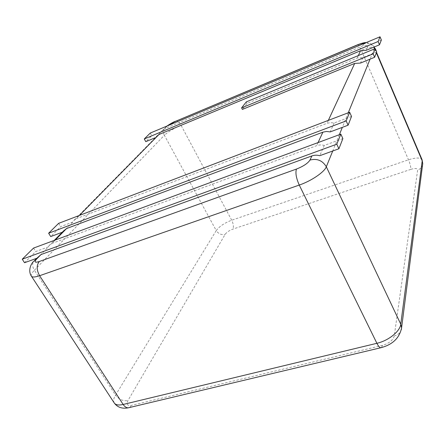 <?xml version="1.0" encoding="UTF-8"?>
<svg xmlns="http://www.w3.org/2000/svg" width="445" height="445" viewBox="0 0 445 445"><rect width="100%" height="100%" fill="white"/><g stroke="black" fill="none" stroke-linecap="round" stroke-linejoin="round"><path stroke-width="0.33" stroke-dasharray="2.23 1.67" d="M36.59 258.345L37.447 258.039L38.003 256.915M342.873 138.59L324.272 145.432C321.635 144.72 319.087 144.803 316.634 145.682L51.965 243.409L55.297 240.011M37.447 258.039L48.438 246.853L48.989 245.746L51.965 243.409M48.438 246.853L35.756 251.52L24.536 262.717M33.542 248.076L35.756 251.52M324.272 145.432L319.76 155.7M381.365 40.006L368.204 45.49L362.825 45.868L164.678 128.672L166.847 126.463L164.433 128.421C163.148 130.496 163.131 132.771 164.372 135.247C168.104 131.803 173.656 128.466 181.026 125.229L361.318 50.285C368.877 47.259 373.272 46.375 374.506 47.632M368.204 45.49L366.063 50.357M376.704 51.954L362.864 57.639L357.202 58.006L247.058 103.401L242.369 109.425M362.864 57.639L360.483 63.056M351.528 116.423L334.123 123.02L330.496 122.598L326.98 123.315L76.245 218.69L79.477 215.397M334.123 123.02L330.218 131.898M62.278 232.24L63.095 231.934L63.652 230.849M63.095 231.934L72.83 222.033L73.375 220.965L76.245 218.69M155.288 137.716L155.956 137.438L156.462 136.526L73.375 220.965M155.956 137.438L162.258 130.635L164.678 128.672M161.758 131.536L151.734 135.714L145.782 141.66M150.265 133.055L151.734 135.714M246.302 101.883L247.058 103.401M72.83 222.033L60.67 226.639L50.73 236.568M58.629 223.357L60.67 226.639M358.325 55.581L357.202 58.006M328.343 120.373L326.98 123.315M318.069 142.578L316.634 145.682M374.184 49.028L370.073 59.135M348.274 112.763L342.344 127.359M339.368 134.685L332.732 150.994M363.682 43.632L363.665 44.044C367.815 42.659 371.202 43.693 373.822 47.142M363.665 44.044L362.825 45.868M35.272 259.691L33.609 261.376C32.129 263.991 32.396 266.944 34.404 270.237L164.372 135.247L216.248 230.571C219.335 226.422 224.486 222.967 231.706 220.214L408.504 159.794C415.908 157.452 420.436 157.441 422.082 159.761M166.847 126.463L167.609 125.79M374.662 48.833L376.359 52.827M357.274 44.917L357.574 44.789C358.542 45.034 359.794 46.87 361.318 50.285L408.504 159.794C410.179 163.921 410.952 167.109 410.824 169.361C415.191 168.065 417.466 168.282 417.655 170.012L394.27 335.897C393.03 340.208 389.108 343.362 382.516 345.365L131.887 405.278C127.398 405.99 126.08 404.427 127.938 400.589L225.164 234.331C226.677 232.229 229.253 230.488 232.896 229.114L410.824 169.361M31.428 276.195C30.766 275.004 31.756 273.019 34.404 270.237L115.544 395.121L216.248 230.571C218.478 233.914 221.449 235.171 225.164 234.331M175.508 121.224L176.07 120.99C177.711 120.884 179.363 122.297 181.026 125.229L231.706 220.214C233.436 223.846 233.831 226.816 232.896 229.114M401.334 329.65C400.367 332.804 398.014 334.885 394.27 335.897M422.572 164.856C421.91 167.342 420.269 169.061 417.655 170.012M114.248 402.975C113.113 401.073 113.547 398.453 115.544 395.121C118.887 399.454 123.015 401.273 127.938 400.589M381.487 347.584L382.516 345.365M129.573 407.514L131.887 405.278M48.989 245.746L54.251 240.4M162.258 130.635L167.003 126.041M366.257 42.553L370.101 43.26C372.804 44.973 374.173 46.213 374.201 46.986M374.963 48.705L376.531 52.393"/><path stroke-width="0.67" d="M336.787 144.186L338.906 148.758L342.873 138.59L340.831 134.14L33.542 248.076L22.25 259.207L336.787 144.186L340.831 134.14M22.25 259.207L24.536 262.717L36.59 258.345M35.272 259.691L41.018 254.546L311.889 155.922L309.981 160.05C317.09 158.253 322.536 160.495 326.319 166.775C324.466 172.015 311.322 180.97 299.262 185.064L39.611 275.711C35.072 277.252 32.34 277.413 31.428 276.195L114.248 402.975C115.678 404.983 118.643 405.478 123.154 404.466C124.689 406.736 126.391 407.854 128.271 407.826L129.573 407.514M338.906 148.758L319.76 155.7C317.04 154.96 314.42 155.032 311.889 155.922M378.117 41.513L380.019 36.79L150.265 133.055L144.28 138.951L378.117 41.513L379.496 44.789L366.063 50.357L360.572 50.73L358.325 55.581M373.155 53.839L375.274 48.577L246.302 101.883L241.596 107.874L373.155 53.839L374.623 57.283L360.483 63.056L354.698 63.418L328.343 120.373M346.16 120.907L349.648 112.24L58.629 223.357L48.622 233.225L346.16 120.907L348.101 125.201L330.218 131.898L326.491 131.459L322.881 132.176L318.069 142.578M54.251 240.4L63.652 230.849L66.561 228.546L322.881 132.176M156.462 136.526L158.915 134.535L360.572 50.73M380.019 36.79L381.365 40.006L379.496 44.789M144.28 138.951L145.782 141.66L155.288 137.716M241.596 107.874L242.369 109.425L354.698 63.418M375.274 48.577L376.704 51.954L374.623 57.283M349.648 112.24L351.528 116.423L348.101 125.201M48.622 233.225L50.73 236.568L62.278 232.24M373.822 47.142L374.462 48.349L374.184 49.028M370.073 59.135L348.274 112.763M342.344 127.359L339.368 134.685M332.732 150.994L326.319 166.775L400.756 324.188C400.116 331.297 388.557 340.664 376.898 343.301L123.154 404.466L39.611 275.711C36.518 270.076 36.401 265.348 39.266 261.515C34.81 262.895 33.937 262.06 36.64 259.001L41.018 254.546M309.981 160.05C307.912 163.293 303.401 166.297 296.453 169.061L39.266 261.515M55.297 240.011L66.561 228.546M79.477 215.397L158.915 134.535M36.64 259.001L33.609 261.376C30.933 263.818 27.751 270.732 31.428 276.195M167.609 125.79L175.258 121.441L357.157 45.084C360.839 43.593 363.014 43.109 363.682 43.632M296.453 169.061C295.257 172.816 296.192 178.15 299.262 185.064L376.898 343.301C378.289 346.065 379.568 347.556 380.736 347.762L381.487 347.584M374.201 46.986L374.662 48.833M376.359 52.827L422.21 160.856L400.756 324.188L401.579 327.87L401.334 329.65M357.157 45.084L357.574 44.789C362.035 43.115 364.933 42.37 366.257 42.553M175.258 121.441L357.274 44.917M376.531 52.393L422.082 159.761L422.733 163.61L422.572 164.856M167.003 126.041C170.48 123.665 173.316 122.058 175.508 121.224M374.506 47.632L374.963 48.705M422.082 159.761L422.733 163.61L401.579 327.87C399.471 338.083 392.523 344.714 380.736 347.762L128.271 407.826C122.13 408.977 117.452 407.364 114.248 402.975"/></g></svg>
